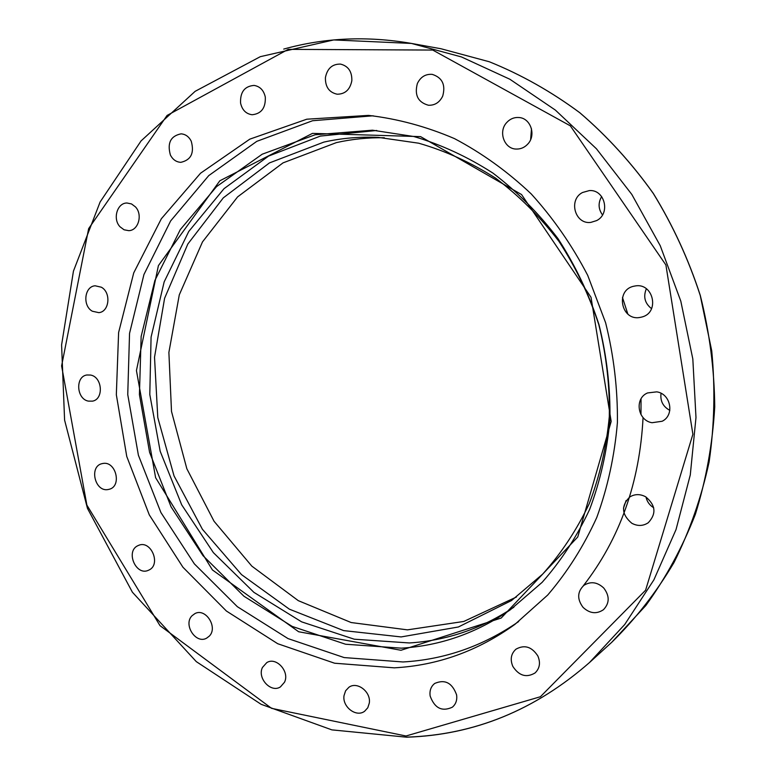 <?xml version="1.0" encoding="UTF-8"?>
<svg xmlns="http://www.w3.org/2000/svg" width="776" height="776" viewBox="0 0 776 776"><rect width="100%" height="100%" fill="white"/><g stroke="black" fill="none" stroke-linecap="round" stroke-linejoin="round"><path stroke-width="1.16" d="M643.062 417.536C639.734 482.682 619.811 538.777 583.29 585.822M661.055 393.316C660.066 400.93 662.995 406.614 669.833 410.368M646.001 496.999C647.009 501.635 649.56 505.215 653.683 507.727M531.492 128.767L530.629 139.573M601.652 196.561C598.005 202.934 598.286 209.054 602.506 214.923M646.36 288.75C643.071 296.704 644.808 303.338 651.559 308.654M656.768 391.851C670.91 393.82 674.829 415.296 662.141 421.261L652.044 422.716C637.533 420.553 634.186 398.321 647.591 392.937L656.768 391.851M645.564 496.737C655.701 505.069 656.603 513.731 648.27 522.733C643.1 526.138 637.63 526.322 631.848 523.286C621.557 514.585 620.897 505.797 629.85 496.921C634.846 493.943 640.084 493.875 645.564 496.737M603.767 588.033C609.742 595.949 609.635 603.175 603.456 609.703C596.54 614.34 589.741 613.564 583.048 607.346C576.985 599.169 577.257 591.836 583.862 585.366C590.662 581.137 597.297 582.019 603.767 588.033M537.846 655.962C540.688 662.733 539.757 668.398 535.062 672.947C526.438 678.03 519.028 675.847 512.839 666.409C509.948 659.435 511.006 653.683 515.991 649.163C524.528 644.449 531.803 646.718 537.846 655.962M456.589 694.86C457.306 700.059 455.89 704.172 452.34 707.198C442.01 711.941 434.608 708.226 430.156 696.043C429.409 690.679 430.932 686.488 434.705 683.452C444.939 679.039 452.233 682.841 456.589 694.86M369.298 703.075L367.785 707.76L364.662 711.214C356.378 717.742 342.148 706.926 344.02 695.626L345.611 690.785L348.919 687.264C357.202 681.095 371.17 691.862 369.298 703.075M284.491 682.25L280.456 686.876C271.018 693.356 257.001 678.156 262.463 667.457L266.76 662.626C276.188 656.467 289.972 671.647 284.491 682.25M209.229 636.184L206.581 638.182C195.804 644.39 182.99 624.544 192.031 615.737L194.96 613.573C205.718 607.666 218.289 627.503 209.229 636.184M149.011 570.02L148.274 570.35C135.946 576.034 125.411 551.455 137.711 545.761L138.71 545.315C151.039 539.912 161.301 564.501 149.011 570.02M107.816 489.588C94.866 491.829 89.017 466.648 101.811 463.699L103.092 463.437C115.915 461.051 122.026 486.038 109.406 489.239L107.816 489.588M88.406 401.124C76.484 399.106 75.097 376.602 86.825 374.992L90.559 375.05C102.422 376.942 103.994 399.339 92.431 401.153L88.406 401.124M92.344 311.225C82.295 305.822 84.409 286.354 95.167 285.791L101.336 287.207C111.356 292.513 109.397 311.865 98.814 312.65L92.344 311.225M120.028 226.786C112.442 219.007 117.166 202.788 127.021 203.011L131.503 203.933L135.412 206.852C142.968 214.564 138.4 230.637 128.709 230.656L124.063 229.783L120.028 226.786M170.39 155.006C167.082 143.026 170.642 135.975 181.08 133.841C185.503 134.2 188.878 136.624 191.216 141.135C194.524 152.959 191.071 160.021 180.847 162.329C176.278 162.077 172.796 159.643 170.39 155.006M240.57 103.092C240.094 92.063 244.605 86.175 254.101 85.418C260.028 86.417 263.762 90.297 265.295 97.048C265.77 107.893 261.376 113.791 252.113 114.741C246.002 113.888 242.151 110.008 240.57 103.092M325.416 77.619C327.239 68.463 332.274 63.952 340.528 64.098C348.298 66.057 352.071 71.586 351.838 80.704C350.054 89.628 345.175 94.138 337.191 94.216C329.17 92.47 325.241 86.941 325.416 77.619M417.372 83.507C420.582 76.921 425.529 73.885 432.213 74.37C442.31 77.581 445.802 84.836 442.698 96.127C439.585 102.451 434.832 105.487 428.439 105.245C418.002 102.335 414.306 95.089 417.372 83.507M506.67 122.598C510.045 118.912 514.119 117.215 518.872 117.516C530.629 118.02 536.42 135.131 527.825 144.016C524.644 147.459 520.841 149.137 516.399 149.06C504.332 149.157 497.95 131.774 506.67 122.598M582.524 192.506L589.314 190.586C604.824 189.247 610.79 213.701 596.637 220.588L590.827 222.392C574.997 224.642 568.08 199.762 582.524 192.506M634.913 286.014C653.266 282.173 660.172 312.476 641.995 316.996L639.957 317.452C621.081 321.128 615.009 289.797 633.924 286.208L634.913 286.014M518.659 621.557C483.011 646.156 444.454 659.629 402.986 661.967L344.156 657.573L288.022 638.59L237.33 606.677L194.369 563.88L160.923 512.558L138.4 455.231L127.749 394.577L129.543 333.379L143.948 274.51L170.642 220.937L208.754 175.599L256.788 141.348L312.573 120.736L373.159 115.789M394.295 667.835L334.611 663.218L277.701 643.711L226.379 611.013L182.961 567.256L149.283 514.866L126.75 456.433L116.332 394.703L118.612 332.535L133.734 272.871L161.34 218.754L200.557 173.213L249.794 139.156L306.801 119.203L368.513 115.391C397.632 118.796 426.286 126.536 454.484 138.613C482.003 153.134 507.572 171.564 531.201 193.903C553.307 218.25 572.145 245.41 587.723 275.383L605.62 322.758C613.826 355.757 617.754 389.019 617.415 422.551C614.611 455.696 607.734 487.328 596.793 517.447C583.697 546.236 567.343 572.096 547.73 595.017L514.895 624.389C477.948 650.977 437.751 665.459 394.295 667.835M376.777 130.484L320.391 136.072L268.574 156.083L224.021 188.675L188.752 231.481L164.163 281.882L151.077 337.143L149.797 394.499L160.176 451.254L181.681 504.798L213.361 552.619L253.917 592.36L301.612 621.848L354.283 639.211L409.359 642.955C446.714 640.627 481.566 628.705 513.916 607.191M323.796 142.124L269.437 162.921L223.304 197.851L187.821 244.033L164.599 298.275L154.521 357.222L157.78 417.527L174.037 475.921L202.4 529.271L241.491 574.599L289.38 609.179L343.603 630.597L401.124 636.931L458.403 626.979L511.52 600.537L542.589 574.201C561.193 553.463 576.752 529.94 589.275 503.624C599.78 476.037 606.454 447.005 609.305 416.528C609.839 385.682 606.347 355.088 598.83 324.727C589.071 295.016 575.782 267.235 558.953 241.384C540.348 217.067 519.28 196.018 495.719 178.228C471.139 162.572 445.453 150.893 418.681 143.201L378.368 137.391C359.715 136.557 341.527 138.138 323.796 142.124M384.353 137.759C368.008 137.498 352.032 139.108 336.425 142.6L283.036 162.873L237.601 196.891L202.487 241.908L179.295 294.832L168.887 352.42L171.506 411.445L186.841 468.743L214.05 521.259L251.822 566.121L298.304 600.663L351.15 622.536L407.449 629.86L463.815 621.45L516.476 596.996M406.973 737.113C474.33 734.93 535.188 710.069 589.537 662.51C535.13 710.118 474.204 735.017 406.74 737.2L331.876 729.877L261.105 704.298L196.279 661.618L132.395 592.204L87.465 508.387L64.592 420.107L61.595 344.922L73.448 271.125L100.123 201.973L141.086 140.892L195.145 91.326L260.329 56.667L333.719 39.935L411.445 43.427L441.01 48.752L489.278 61.75C520.977 74.525 551.154 91.519 579.808 112.743C607.191 136.217 631.683 163.125 653.285 193.457C672.889 225.409 688.545 259.426 700.253 295.501L711.737 350.868C715.297 388.417 714.424 425.432 709.118 461.924C701.358 497.62 689.631 531.191 673.937 562.639C656.224 592.476 635.495 619.025 611.76 642.285L589.537 662.51L624.709 624.525L653.887 579.866L676.032 529.572L690.281 474.951L695.985 417.517L692.822 358.978L680.794 301.098L660.231 245.682L631.8 194.407L596.443 148.788L555.354 110.076L509.871 79.249L461.419 56.929L411.445 43.427C367.184 35.793 324.61 37.675 283.735 49.082M405.993 735.997L271.551 708.333L160.001 625.65L86.873 505.098L61.605 365.903L88.648 228.619L167.063 115.449L288.197 49.363L432.746 50.062L570.35 125.848L665.905 264.985L692.89 434.25L645.593 590.226L540.397 696.741L405.993 735.997M401.396 648.164L345.572 644.235L292.203 626.416L243.945 596.24L202.992 555.655L171.098 506.893L149.593 452.369L139.428 394.664L141.145 336.435L154.88 280.475L180.304 229.599L216.552 186.618L262.191 154.211L315.095 134.781L372.48 130.193L413.86 136.528C441.35 144.646 467.705 156.849 492.954 173.116C517.146 191.585 538.796 213.39 557.925 238.533C575.239 265.266 588.926 293.968 598.994 324.649C606.764 355.99 610.421 387.583 609.946 419.409C607.113 450.866 600.352 480.839 589.673 509.337C576.937 536.526 561.087 560.873 542.123 582.359L510.424 609.713C476.881 632.964 440.535 645.778 401.396 648.164M400.988 650.269L501.18 618.045L577.761 536.963L611.178 421.436L591.031 297.315L521.559 194.553L420.592 136.624L312.495 133.375L219.831 180.789L158.411 265.605L136.44 370.55L155.617 477.696L212.43 569.953L298.644 631.751L400.988 650.269M622.478 297.489L627.852 314.076M641.034 398.845L640.976 414.588M626.125 500.491L623.477 508.183M441.01 48.752L489.316 61.76C521.035 74.544 551.222 91.539 579.876 112.772C607.268 136.246 631.761 163.154 653.353 193.476C672.947 225.418 688.603 259.426 700.311 295.491C709.555 332.254 714.366 369.386 714.735 406.857C712.562 444.017 706.111 479.82 695.383 514.265C682.385 547.478 665.847 577.916 645.768 605.6L611.76 642.285"/></g></svg>
